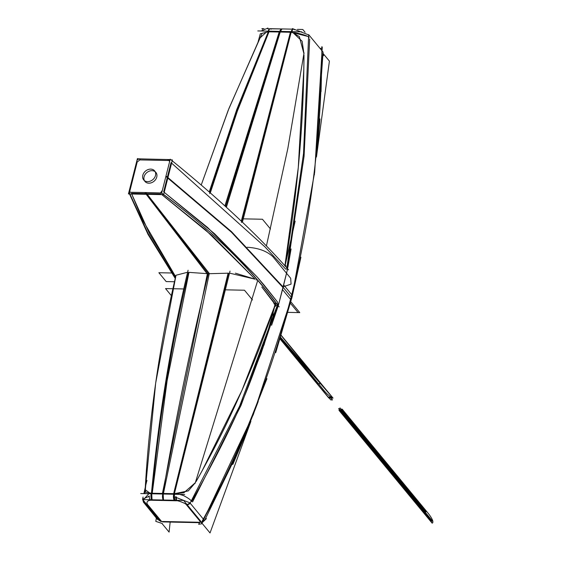 <?xml version="1.0" encoding="UTF-8"?>
<svg xmlns="http://www.w3.org/2000/svg" width="561" height="561" viewBox="0 0 561 561"><rect width="100%" height="100%" fill="white"/><g stroke="black" fill="none" stroke-linecap="round" stroke-linejoin="round"><path stroke-width="0.84" d="M305.086 32.265L302.786 29.481L297.456 29.368M262.513 29.34L261.924 28.625L264.028 28.667M268.13 28.758L267.716 28.744M320.233 48.646L321.867 47.958M292.562 293.698L314.665 172.22L322.259 47.306L321.881 46.647C321.642 132.662 311.362 216.273 291.04 297.498L291.334 298.557M321.993 53.309L321.053 91.611M291.762 298.326L300.92 257.219M292.309 296.173L275.724 352.68M200.011 521.814L198.671 524.283L201.68 523.799L201.518 522.333C241.223 450.469 271.468 373.942 292.246 292.737L292.554 293.747L291.951 296.131M232.289 463.063L204.604 517.235C225.108 480.475 242.983 441.893 258.221 401.48C236.721 456.619 229.211 469.108 220.915 486.597L204.604 517.235L220.915 486.597C229.211 469.108 236.721 456.619 258.221 401.48C236.721 456.619 229.211 469.108 220.915 486.597L204.604 517.235M162.136 521.485L161.561 521.45L162.136 521.485L161.561 521.45L162.136 521.485L161.561 521.45L147.326 504.213C146.365 501.871 147.487 500.545 150.692 500.244L176.463 500.784C176.729 500.117 185.929 503.182 186.603 505.019L200.852 522.27L200.305 522.277M250.893 421.36L210.024 532.95L200.579 521.506M246.812 431.339L232.871 464.368L232.415 464.354M317.372 148.363L319.973 118.918M316.453 157.003L329.412 61.135L323.494 53.968M257.787 30.925L301.769 31.844M162.297 523.525L155.804 521.372L156.358 518.055M209.632 193.573L236.847 111.373L268.775 31.732L260.367 33.758L268.046 31.816A4.726 2.104 -88.8 0 1 270.037 28.695A4.726 2.104 91.2 0 0 268.046 31.816L279.708 32.005A4.726 2.125 -89 0 1 281.762 28.934A4.726 2.125 91 0 0 279.701 32.005L291.362 32.3A4.726 2.111 -88.8 0 1 293.417 29.179A4.726 2.111 91.2 0 0 291.362 32.3L307.239 36.269M282.071 28.941L269.841 28.688L267.779 31.872M282.015 28.934L279.96 32.005M241.419 222.436L290.661 32.187L268.046 31.816L268.775 31.732L237.023 110.889L209.926 192.584L237.023 110.889L268.733 31.837L237.023 110.889L209.926 192.584L237.023 110.889L268.775 31.732L279.708 32.005A4.726 2.125 -89 0 1 281.776 28.934L279.448 31.991M292.47 29.978L291.601 32.37M323.024 55.153L323.515 55.749L323.066 53.029M286.86 267.927L303.522 153.553L308.683 34.656L323.08 52.089L314.37 174.709M282.344 289.42L290.942 299.84M287.933 266.973L291.075 248.979L287.933 266.973L287.204 268.971L285.682 269.091L265.002 246.931L171.596 163.125L265.002 246.931L285.682 269.091L287.323 268.789L287.933 266.973L291.075 248.979L287.933 266.973L287.204 268.971L285.682 269.091L265.002 246.931L171.596 163.125M287.569 269.07L283.095 287.274L291.159 297.042L283.095 287.274L278.368 305.443L287.569 269.07L283.095 287.274L291.159 297.042L283.095 287.274L287.569 269.07L278.368 305.443L283.095 287.274L291.159 297.042M277.548 304.728L239.624 406.108L190.144 503.126L204.541 520.566L238.544 450.693L266.931 378.675M283.522 284.743L292.127 295.156M271.594 325.275L277.73 307.281L271.594 325.275L277.73 307.281L271.594 325.275L277.73 307.281L278.137 304.749M202.402 522.466L206.378 518.68L205.873 518.062M187.044 504.62L190.235 502.944M190.396 503.427L187.339 504.97M200.712 521.169L183.594 500.44L142.732 499.592L160.979 521.681M199.541 522.684L162.571 521.912M199.765 522.27L162.634 521.492M186.603 505.019L200.852 522.27L186.603 505.019C185.929 503.182 176.729 500.117 176.463 500.784C176.729 500.117 185.929 503.182 186.603 505.019C185.929 503.182 176.729 500.117 176.463 500.784C176.729 500.117 185.929 503.182 186.603 505.019M180.656 522.095L199.646 522.487M140.727 493.554L184.702 494.472M142.95 174.744A7.09 5.631 -39.5 0 0 143.679 179.892A7.09 5.631 -39.5 0 0 150.495 181.07A7.09 5.631 -39.5 0 0 155.593 175.011M155.159 171.715A7.09 5.631 -39.5 0 0 148.756 171.378A7.09 5.631 -39.5 0 0 144.079 176.792A7.09 5.631 -39.5 0 0 144.408 180.593M144.955 181.441A7.09 5.631 -39.5 0 0 151.519 182.718A7.09 5.631 -39.5 0 0 156.764 177.059A7.09 5.631 -39.5 0 0 155.888 172.416M155.341 176.014A7.09 5.631 -39.5 0 0 154.612 170.867A7.09 5.631 -39.5 0 0 147.795 169.688A7.09 5.631 -39.5 0 0 142.697 175.747M170.158 522.067L169.092 532.094L162.052 523.567M171.098 159.899L172.409 159.927L163.616 194.667L128.434 193.931L137.27 159.191M163.644 191.89L171.035 162.676M168.763 160.523L140.404 159.927M139.92 159.92L137.207 161.968M137.108 162.36L129.963 190.586M129.864 192.29L129.815 191.182L129.843 192.241M131.47 193.321L160.923 193.938M156.764 177.059A7.09 5.631 140.5 0 1 148.84 183.188A7.09 5.631 140.5 0 1 144.079 176.792A7.09 5.631 140.5 0 1 152.01 170.663A7.09 5.631 140.5 0 1 156.764 177.059A7.09 5.631 140.5 0 1 148.84 183.188A7.09 5.631 140.5 0 1 144.079 176.792A7.09 5.631 140.5 0 1 152.01 170.663A7.09 5.631 140.5 0 1 156.764 177.059A7.09 5.631 -39.5 0 0 152.01 170.663A7.09 5.631 -39.5 0 0 144.079 176.792A7.09 5.631 -39.5 0 0 148.84 183.188A7.09 5.631 -39.5 0 0 156.764 177.059A7.09 5.631 140.5 0 1 148.84 183.188A7.09 5.631 140.5 0 1 144.079 176.792A7.09 5.631 140.5 0 1 152.01 170.663A7.09 5.631 140.5 0 1 156.764 177.059M160.467 192.928L162.346 190.375M257.155 279.504L256.195 280.023M161.856 194.625L205.319 229.624L255.143 279.203L205.319 229.624L161.856 194.625L205.319 229.624L255.143 279.203L212.388 235.922L161.856 194.625L212.388 235.922L255.143 279.203L235.396 273.165L255.143 279.203L229.519 273.116M278.13 304.42L277.386 301.853L278.13 304.42L277.386 301.853L278.13 304.42L277.386 301.853L257.352 277.19L214.604 233.769L164.212 192.318L214.604 233.769L257.352 277.19L207.549 227.457L164.212 192.318L207.549 227.457L257.352 277.19L207.549 227.457L164.212 192.318M283.165 287.001L231.483 231.637L166 175.944L161.638 193.194C210.705 229.26 249.883 267.162 279.175 306.916M167.907 177.725L232.226 232.64L283.095 287.274L232.226 232.64L167.907 177.725L232.226 232.64L283.095 287.274L232.226 232.64L167.907 177.725L232.226 232.64L283.095 287.274L278.368 305.443M283.025 287.548L231.363 232.121L165.874 176.449L170.235 159.205C218.538 198.314 257.976 235.192 288.557 269.834M169.506 162.101L169.226 159.892L167.844 159.787M170.144 159.569L153.272 159.205L170.144 159.569M137.55 158.791L154.261 159.226L137.55 158.791M136.765 161.33C137.143 159.583 138.272 158.875 140.166 159.205M133.076 175.761L136.772 161.161M136.933 160.523L137.438 158.518M175.242 278.431L148.069 234.47L128.841 192.507L129.367 190.41M133.202 175.263L129.528 189.793M129.612 189.618L129.472 191.231L130.44 192.297M175.649 276.713L149.738 234.218L131.709 194.001L149.738 234.218L175.649 276.713L142.445 219.702L131.709 194.001L142.445 219.702L175.649 276.713L142.445 219.702L131.709 194.001M175.39 277.814L148.342 234.07L129.079 192.276L145.832 192.542L209.526 273.754L145.832 192.542L129.079 192.276L148.342 234.07L175.39 277.814M174.176 500.244A4.726 2.111 -88.8 0 1 173.875 493.708L228.572 273.172L173.875 493.708L151.975 493.245C159.408 416.886 171.589 343.255 188.531 272.337L208.313 273.726L228.572 273.172L173.875 493.708A4.726 2.111 91.2 0 0 174.176 500.244A4.726 2.111 -88.8 0 1 173.875 493.708L162.935 493.449A4.726 2.111 91.2 0 0 163.23 500.019A4.726 2.111 -88.8 0 1 162.935 493.449C175.874 417.566 190.999 344.328 208.313 273.726L228.572 273.172L173.875 493.708A4.726 2.111 91.2 0 0 174.176 500.244A4.726 2.111 -88.8 0 1 173.875 493.708L151.975 493.245C159.408 416.886 171.589 343.255 188.531 272.337L208.313 273.726L228.572 273.172L173.875 493.708L162.935 493.449C175.874 417.566 190.999 344.328 208.313 273.726L188.531 272.337L208.313 273.726L146.73 194.309L208.313 273.726L188.531 272.337C171.589 343.255 159.408 416.886 151.975 493.245A4.726 2.111 91.2 0 0 152.283 499.788A4.726 2.111 -88.8 0 1 151.975 493.245L162.935 493.449A4.726 2.111 91.2 0 0 163.23 500.019A4.726 2.111 -88.8 0 1 162.935 493.449L151.975 493.245A4.726 2.111 91.2 0 0 152.283 499.788A4.726 2.111 -88.8 0 1 151.975 493.245L162.935 493.449C175.874 417.566 190.999 344.328 208.313 273.726L228.572 273.172L208.313 273.726L146.73 194.309M277.316 304.721C248.179 265.739 209.59 228.481 161.554 192.956L144.843 192.521L207.093 273.698L144.843 192.521L161.554 192.956C209.59 228.481 248.179 265.739 277.316 304.721M274.638 303.845L275.142 303.803L275.661 305.016L274.778 305.892C266.223 330.212 259.862 348.886 242.338 389.495C225.129 428.359 212.822 451.808 196.055 481.618C212.822 451.808 225.129 428.359 242.338 389.495C259.862 348.886 266.223 330.212 274.778 305.892L274.638 303.845L274.778 305.892L274.638 303.845L261.833 287.029L275.142 303.803L261.833 287.029L275.142 303.803L274.638 303.845L261.833 287.029L275.142 303.803L274.638 303.845L261.833 287.029L275.142 303.803L274.638 303.845L261.833 287.029L274.638 303.845L274.778 305.892C253.993 367.259 227.752 425.834 196.055 481.618C212.822 451.808 225.129 428.359 242.338 389.495C259.862 348.886 266.223 330.212 274.778 305.892L274.638 303.845L275.142 303.803L275.661 305.016L274.932 305.864C271.18 316.25 275.072 312.435 271.615 321.965L260.865 353.935C251.216 376.354 246.391 403.163 191.659 501.562C191.175 500.202 188.454 498.196 183.489 495.538L176.638 493.512L188.342 490.861L195.375 482.649L183.889 492.747L174.513 493.68L188.328 490.868L195.361 482.684M228.11 273.207L173.63 493.701M173.875 493.708L174.513 493.68A4.726 2.048 91.7 0 0 174.744 500.258A4.726 2.048 -88.3 0 1 174.513 493.68L176.638 493.512L174.513 493.68A4.726 2.048 91.7 0 0 174.744 500.258A4.726 2.048 -88.3 0 1 174.513 493.68L162.935 493.449C175.874 417.566 190.999 344.328 208.313 273.726C190.999 344.328 175.874 417.566 162.935 493.449A4.726 2.111 -88.8 0 0 163.23 500.019M176.54 500.293L176.329 496.871M175.025 500.693L176.463 500.784L175.025 500.693M175.986 496.822A4.726 1.515 -84.6 0 0 176.259 500.286A4.726 1.515 -84.6 0 1 175.986 496.822A4.726 1.515 95.4 0 0 176.259 500.286A4.726 1.515 -84.6 0 1 175.986 496.822A4.726 1.515 95.4 0 0 176.203 500.089M174.997 500.265L174.303 496.625M174.324 496.036L174.794 493.652M174.436 500.251L174.127 493.701M162.978 500.012L162.676 493.442M163.517 500.44L174.471 500.678L163.517 500.44M163.482 500.019L163.188 493.456M152.031 499.781L151.729 493.238M151.463 499.767L151.119 493.161M151.722 499.774A4.726 2.167 -89.3 0 1 151.379 493.196A4.726 2.167 90.7 0 0 151.722 499.774A4.726 2.167 -89.3 0 1 151.379 493.196A4.726 2.167 90.7 0 0 151.722 499.774A4.726 2.167 -89.3 0 1 151.379 493.196L149.619 492.951L145.166 489.676C149.261 416.571 159.534 345.092 176 275.234M152.031 500.209L150.692 500.244L152.031 500.209M149.976 499.739L148.791 496.127M149.093 496.106A4.726 2.658 86.3 0 0 150.243 499.746A4.726 2.658 -93.7 0 1 149.093 496.106A4.726 2.658 86.3 0 0 150.243 499.746A4.726 2.658 -93.7 0 1 149.093 496.106A4.726 2.658 -93.7 0 0 150.243 499.746M144.731 503.042L146.463 504.101L144.731 503.042L158.405 519.598M147.326 504.213C146.365 501.871 147.487 500.545 150.692 500.244C147.487 500.545 146.365 501.871 147.326 504.213C146.365 501.871 147.487 500.545 150.692 500.244C147.487 500.545 146.365 501.871 147.326 504.213L161.561 521.45L147.326 504.213M144.591 502.873L144.507 503.301L143.911 502.719M149.492 496.085L142.585 499.262L143.609 502.375M143.63 501.324L143.897 502.768L144.044 502.088M143.272 501.92L157.62 519.584M188.973 272.394L167.108 380.751L152.227 493.252M143.455 499.606L149.619 492.951L151.379 493.196L149.619 492.951C147.234 491.822 142.634 495.517 146.989 480.405C142.634 495.517 147.234 491.822 149.619 492.951C147.234 491.822 142.634 495.517 146.989 480.405M209.239 273.747L163.44 493.463M188.103 270.227C170.754 342.483 158.468 417.573 151.253 495.496M207.381 273.705L162.424 493.442M230.024 271.103L173.833 495.966M146.155 503.729L144.079 502.13M176.056 500.286L175.712 496.78M278.228 304.441L241.055 405.337L192.563 501.948M173.945 496.597L190.242 502.958M275.142 303.803L275.661 305.016L275.142 303.803L275.661 305.016L274.932 305.864C271.18 316.25 275.072 312.435 271.615 321.965L260.865 353.935C251.216 376.354 246.391 403.163 191.659 501.562C191.175 500.202 188.454 498.196 183.489 495.538L176.638 493.512L183.889 492.747L195.375 482.649L183.889 492.747L174.513 493.68A4.726 2.048 -88.3 0 0 174.744 500.258M202.016 471.009L241.917 390.449L274.645 306.285M274.813 306.264L264.028 345.064L274.813 306.264M257.772 280.212L195.123 483.351M264.049 285.044L257.352 277.19L277.386 301.853L264.049 285.044M275.682 303.655A2.363 1.851 -37 0 0 276.426 303.228A2.363 1.851 143 0 1 275.682 303.655A2.363 1.851 -37 0 0 276.426 303.228A2.363 1.851 143 0 1 275.682 303.655A2.363 1.851 143 0 0 276.426 303.228M276.285 303.045L274.539 303.718M278.326 305.556L275.051 305.114M277.73 307.281L278.123 305.128L277.73 307.281M274.364 306.32L275.717 306.201L275.654 303.592L273.859 303.732M267.92 28.05L261.075 30.995M210.291 192.9L237.394 111.008L269.028 31.739M260.367 33.758L268.046 31.816A4.726 2.104 -88.8 0 1 271.054 29.242A4.726 2.104 91.2 0 0 268.046 31.816L266.187 32.286L259.869 38.078L228.124 110.496L201.217 185.025L229.007 108.294L261.924 33.807M226.378 207.275L280.212 32.005M209.211 191.953L236.756 109.535L269.112 29.81M267.702 28.8L281.762 28.934A4.726 2.125 91 0 0 279.701 32.005L291.362 32.3A4.726 2.111 91.2 0 1 294.371 29.733A4.726 2.111 91.2 0 0 291.362 32.3L290.633 32.293L241.658 221.49L290.661 32.187L279.708 32.005L225.641 206.609L279.708 32.005L225.641 206.609L279.708 32.005L290.661 32.187L293.207 32.854L302.127 41.255L303.929 53.681L299.322 36.598L293.207 32.854L302.12 41.233L303.936 53.632M224.905 205.936L279.203 31.984M242.408 222.205L291.671 30.287M241.3 221.146L290.416 32.18M287.204 268.985L304.083 156.196L309.665 38.975M292.379 28.562L308.683 34.929M309.055 37.643C309.77 35.953 293.599 31.697 293.207 32.854C293.599 31.697 309.77 35.953 309.055 37.643C309.77 35.953 293.599 31.697 293.207 32.854C293.599 31.697 309.77 35.953 309.055 37.643M303.845 68.589L298.27 167.711L284.953 265.514M287.372 268.502L286.327 267.324M266.419 245.963L287.814 148.595L304.041 52.902M284.855 266.068C297.155 196.701 303.536 126.358 303.999 55.034C303.585 93.133 302.533 122.459 298.157 168.903C293.2 217.142 289.504 238.208 284.855 266.068C289.504 238.208 293.2 217.142 298.157 168.903C302.533 122.459 303.585 93.133 303.999 55.034C303.585 93.133 302.533 122.459 298.157 168.903C293.2 217.142 289.504 238.208 284.855 266.068M285.654 266.573L285.942 265.802L284.7 265.458M181.631 522.116L162.599 521.716M252.527 299.967L244.484 290.226L225.298 289.827M183.735 288.957L165.537 288.578L171.357 295.633M270.493 228.993L262.443 219.246L243.264 218.846M290.661 32.187L293.207 32.854L299.322 36.598L303.929 53.681L299.322 36.598L293.207 32.854L291.362 32.3L293.207 32.854M201.518 522.151L203.846 519.724M175.993 275.248L187.619 272.239M159.787 520.832L158.391 519.584M274.932 305.864L275.661 305.016L274.932 305.864C271.18 316.25 275.072 312.435 271.615 321.965L260.865 353.935C251.216 376.354 246.391 403.163 191.659 501.562C191.175 500.202 188.454 498.196 183.489 495.538L176.638 493.512L183.489 495.538C188.454 498.196 191.175 500.202 191.659 501.562C191.175 500.202 188.454 498.196 183.489 495.538L176.638 493.512M295.149 221.16L285.107 265.556M304.104 364.945L332.266 397.153L281.208 335.317L332.266 397.153L281.208 335.317L332.266 397.153L281.208 335.317L332.266 397.153L281.208 335.317L332.266 397.153L281.208 335.317L332.266 397.153L281.208 335.317L332.266 397.153L281.208 335.317L332.266 397.153L281.208 335.317L332.266 397.153L281.208 335.317L332.266 397.153L281.208 335.317L332.266 397.153L281.208 335.317L332.266 397.153L281.208 335.317L332.266 397.153L281.208 335.317L332.266 397.153L281.208 335.317L332.266 397.153L281.208 335.317L332.266 397.153L281.208 335.317L332.266 397.153L328.038 397.069L332.266 397.153L328.038 397.069L332.266 397.153L328.038 397.069L332.266 397.153L328.038 397.069L332.266 397.153L328.038 397.069L332.266 397.153L328.038 397.069L332.266 397.153L328.038 397.069L280.325 338.178L328.038 397.069L280.325 338.185L328.038 397.069L332.266 397.153L328.038 397.069L332.266 397.153L328.038 397.069L332.266 397.153L328.038 397.069L332.266 397.153L328.038 397.069L332.266 397.153L280.591 337.322L304.111 364.945M305.962 365.555L281.173 335.408L305.962 365.555M330.618 397.714L328.844 397.679L330.752 399.902L332.491 399.937L330.618 397.714L328.844 397.679L330.752 399.902L332.491 399.937L330.618 397.714L328.844 397.679L330.752 399.902L332.491 399.937L330.618 397.714L328.844 397.679L330.752 399.902L332.491 399.937L330.618 397.714L328.844 397.679L330.752 399.902L332.491 399.937L330.618 397.714L328.844 397.679L330.752 399.902L332.491 399.937L330.618 397.714L328.844 397.679L330.752 399.902L332.491 399.937L330.618 397.714L328.844 397.679L330.752 399.902L332.491 399.937L330.618 397.714M280.079 338.977L329.034 398.015L333.052 398.1L281.201 335.338L333.052 398.1L281.201 335.338L333.052 398.1L281.201 335.338L333.052 398.1L281.201 335.338L333.052 398.1L329.034 398.015L333.052 398.1L329.034 398.015L333.052 398.1L329.034 398.015L333.052 398.1L329.034 398.015L280.079 338.977L328.038 397.069L332.266 397.153L328.038 397.069L280.325 338.178L328.038 397.069L280.325 338.185L328.038 397.069L280.079 338.984L328.038 397.069L280.079 338.984L328.038 397.069L280.079 338.984L328.038 397.069L280.079 338.984L328.038 397.069L280.079 338.984L328.038 397.069L280.079 338.984L328.038 397.069L280.079 338.984L328.038 397.069L280.079 338.984L328.038 397.069L280.079 338.984L328.038 397.069L280.079 338.984L328.038 397.069L280.079 338.984L328.038 397.069L280.079 338.984L328.038 397.069L280.079 338.984L328.038 397.069L280.079 338.984L328.038 397.069L280.079 338.984L328.038 397.069L280.079 338.984L316.923 383.605L320.604 383.682L281.145 335.506L320.604 383.682L281.145 335.506L320.604 383.682L281.145 335.506L320.604 383.682L281.145 335.506L320.604 383.682L316.923 383.605L320.604 383.682L316.923 383.605L320.604 383.682L316.923 383.605L320.604 383.682L316.923 383.605L280.079 338.984L329.034 398.015L280.079 338.977M271.054 29.242A4.726 2.104 91.2 0 0 268.046 31.816L266.187 32.286M268.046 31.816L279.708 32.005L225.641 206.609M281.776 28.934A4.726 2.125 91 0 0 279.701 32.005L268.775 31.732M280.205 338.571L317.449 383.612L321.151 383.689L281.208 335.317L321.151 383.689L281.208 335.317L321.151 383.689L281.208 335.317L321.151 383.689L281.208 335.317L321.151 383.689L317.449 383.612L321.151 383.689L317.449 383.612L321.151 383.689L317.449 383.612L321.151 383.689L317.449 383.612L280.205 338.571M287.323 268.789L285.682 269.091L287.204 268.971M285.682 269.091L265.002 246.931L285.682 269.091M432.236 523.076L432.566 522.908C433.562 521.674 432.236 518.63 428.576 513.792L342.175 409.151L338.963 410.294L432.103 523.097L432.566 522.908C433.562 521.674 432.236 518.63 428.576 513.792L342.175 409.151L338.963 410.294L432.103 523.097L432.566 522.908C433.562 521.674 432.236 518.63 428.576 513.792L342.175 409.151L338.963 410.294L432.103 523.097L432.566 522.908C433.562 521.674 432.236 518.63 428.576 513.792L342.175 409.151L338.963 410.294L432.236 523.076M152.283 499.788A4.726 2.111 -88.8 0 1 151.975 493.245C159.408 416.886 171.589 343.255 188.531 272.337C171.589 343.255 159.408 416.886 151.975 493.245M328.823 398.015L331.642 397.223C328.886 395.912 325.675 392.847 322.007 388.03L280.563 337.399L322.007 388.03C325.675 392.847 328.886 395.912 331.642 397.223C328.886 395.912 325.675 392.847 322.007 388.03C325.675 392.847 328.886 395.912 331.642 397.223C328.886 395.912 325.675 392.847 322.007 388.03C325.675 392.847 328.886 395.912 331.642 397.223C328.886 395.912 325.675 392.847 322.007 388.03C325.675 392.847 328.886 395.912 331.642 397.223L328.823 398.015L331.642 397.223L328.823 398.015L331.642 397.223L328.823 398.015L331.642 397.223L328.823 398.015L280.093 338.935L328.823 398.015M340.197 408.015L338.683 408.674L339.237 409.425L425.967 511.891L340.197 408.015L338.683 408.674L339.237 409.425L425.967 511.891L340.197 408.015L338.683 408.674L339.237 409.425L425.967 511.891L340.197 408.015L338.683 408.674L339.237 409.425L425.967 511.891L340.197 408.015L338.683 408.674L339.237 409.425L425.967 511.891L340.197 408.015L338.683 408.674L339.237 409.425L425.967 511.891L340.197 408.015L338.683 408.674L339.237 409.425L425.967 511.891L340.197 408.015L338.683 408.674L339.237 409.425L425.967 511.891L340.197 408.015M431.472 521.071L432.517 521.078L340.569 409.726L339.089 409.193L431.472 521.071L432.517 521.078L340.569 409.726L339.089 409.193L431.472 521.071L432.517 521.078L340.569 409.726L339.089 409.193L431.472 521.071L432.517 521.078L340.569 409.726L339.089 409.193L431.521 521.134L432.559 521.127L340.569 409.726L339.089 409.193L431.521 521.134L432.559 521.127L340.569 409.726L339.089 409.193L431.521 521.134L432.559 521.127L340.569 409.726L339.089 409.193L431.521 521.134L432.559 521.127L340.569 409.726L339.089 409.193L431.472 521.071M432.566 522.908C433.562 521.674 432.236 518.63 428.576 513.792L342.175 409.151L338.963 410.294L432.152 523.161L432.566 522.908C433.562 521.674 432.236 518.63 428.576 513.792L342.175 409.151L338.963 410.294L432.152 523.161L432.566 522.908C433.562 521.674 432.236 518.63 428.576 513.792L342.175 409.151L338.963 410.294L432.152 523.161L432.566 522.908C433.562 521.674 432.236 518.63 428.576 513.792L342.175 409.151L338.963 410.294L432.152 523.161L432.566 522.908M282.814 286.923L291.068 284.118L290.689 278.277L272.898 256.728C267.015 251.174 258.558 248.025 247.52 247.282L247.142 247.275L247.52 247.282C258.558 248.025 267.015 251.174 272.898 256.728C267.015 251.174 258.558 248.025 247.52 247.282C258.558 248.025 267.015 251.174 272.898 256.728L290.689 278.277L272.898 256.728L290.689 278.277L291.068 284.118L282.814 286.923L291.068 284.118L290.689 278.277L291.068 284.118L282.814 286.923M287.919 312.365L299.756 312.617L290.822 301.79L299.756 312.617L287.919 312.365L298.108 312.582L290.423 303.27L298.108 312.582L287.919 312.365M172.101 273.004L158.882 272.723L166.182 281.573L174.478 281.748L166.182 281.573L174.478 281.748L166.182 281.573L158.882 272.723L166.182 281.573L158.882 272.723L172.101 273.004M291.355 298.459L253.362 414.502L201.68 523.799M281.966 28.934L292.414 29.158M143.567 501.183L144.542 502.803M142.585 499.262L143.09 497.011M142.943 498.427L143.055 499.592M143.181 500.132L143.462 500.938M145.299 487.334L143.861 493.617L145.299 487.334M143.497 501.639L143.581 501.225M176 275.22L155.663 383.17L144.941 493.645M144.429 502.677L159.254 520.629M260.227 34.088L258.151 41.689"/></g></svg>
